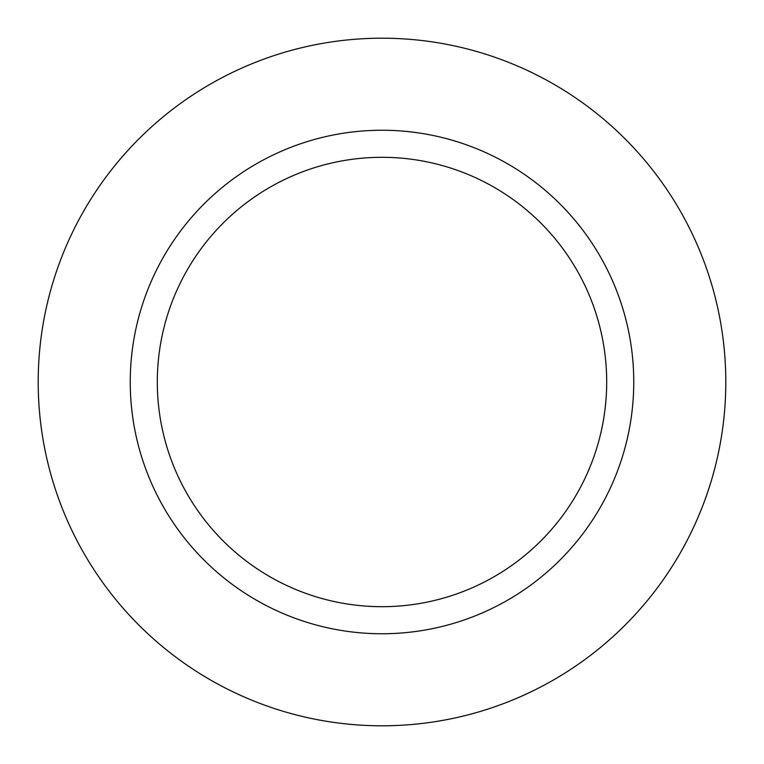 <?xml version="1.0" encoding="UTF-8"?>
<svg xmlns="http://www.w3.org/2000/svg" width="764" height="764" viewBox="0 0 764 764"><rect width="100%" height="100%" fill="white"/><g stroke="black" fill="none" stroke-linecap="round" stroke-linejoin="round"><path stroke-width="1.15" d="M382 38.2A343.8 343.8 0 0 1 725.8 382A343.8 343.8 0 0 1 382 725.8A343.8 343.8 0 0 1 38.2 382A343.8 343.8 0 0 1 382 38.2A343.8 343.8 0 0 1 725.8 382A343.8 343.8 0 0 1 382 725.8A343.8 343.8 0 0 1 38.2 382A343.8 343.8 0 0 1 382 38.2M382 130.243A251.757 251.757 0 0 1 633.757 382A251.757 251.757 0 0 1 382 633.757A251.757 251.757 0 0 1 130.243 382A251.757 251.757 0 0 1 382 130.243M382 157.308A224.692 224.692 0 0 1 606.692 382A224.692 224.692 0 0 1 382 606.692A224.692 224.692 0 0 1 157.308 382A224.692 224.692 0 0 1 382 157.308"/></g></svg>
